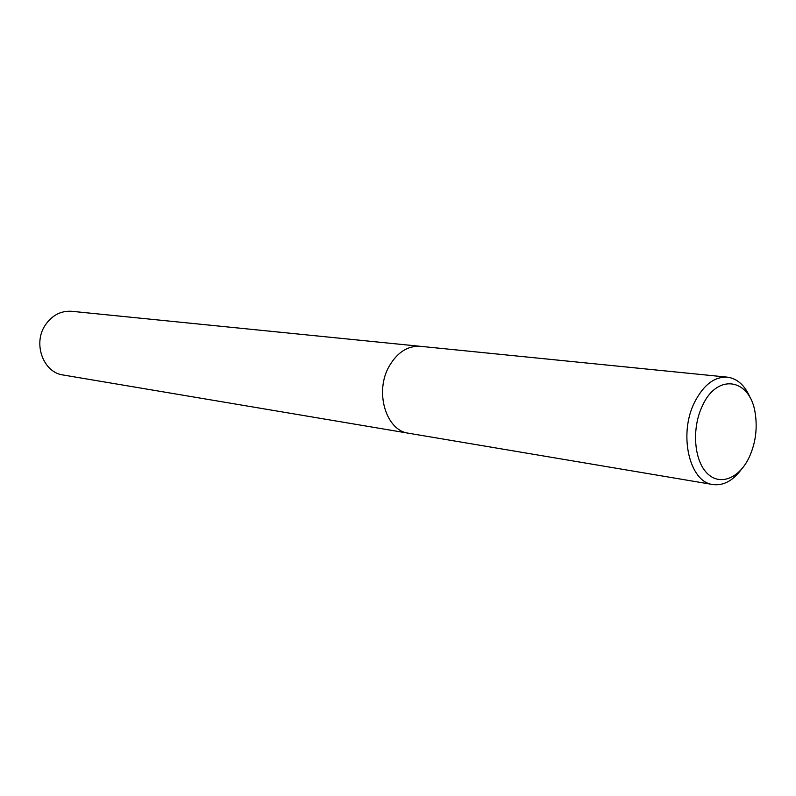 <?xml version="1.0" encoding="UTF-8"?>
<svg xmlns="http://www.w3.org/2000/svg" width="796" height="796" viewBox="0 0 796 796"><rect width="100%" height="100%" fill="white"/><g stroke="black" fill="none" stroke-linecap="round" stroke-linejoin="round"><path stroke-width="1.19" d="M741.046 469.819C732.589 480.963 723.226 485.868 712.937 484.545C689.366 482.276 678.232 433.929 694.729 401.96C703.634 384.806 714.51 376.538 727.365 377.155C737.633 378.598 745.384 385.801 750.598 398.776M389.403 365.861C374.239 391.383 385.861 430.736 408.686 433.253C385.861 430.736 374.239 391.383 389.403 365.861C397.592 352.14 407.91 345.623 420.368 346.32L727.365 377.155M749.434 456.785C739.524 478.486 719.683 486.505 706.848 472.993C693.863 459.819 691.674 427.82 702.46 405.701C717.514 372.279 750.807 378.836 755.314 413.96C757.454 428.656 755.553 442.815 749.603 456.426L749.434 456.785M408.487 433.213L63.143 374.996C43.302 372.578 32.666 343.583 45.253 325.166C52.058 315.246 60.874 310.629 71.7 311.296L420.169 346.3M408.686 433.253L712.937 484.545"/></g></svg>
